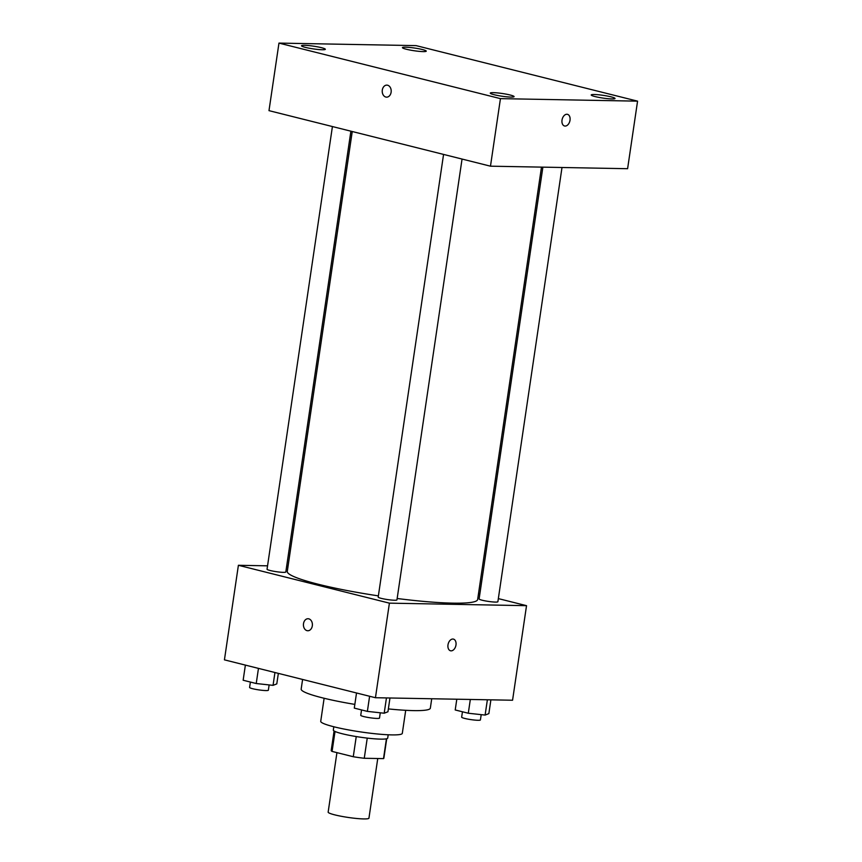 <?xml version="1.0" encoding="UTF-8"?>
<svg xmlns="http://www.w3.org/2000/svg" width="862" height="862" viewBox="0 0 862 862"><rect width="100%" height="100%" fill="white"/><g stroke="black" fill="none" stroke-linecap="round" stroke-linejoin="round"><path stroke-width="1.29" d="M336.934 752.634L328.153 812.123A20.613 2.338 8.4 0 0 348.205 817.445A20.613 2.338 8.4 0 0 368.947 818.146L377.75 758.517M386.435 738.809L383.504 758.625A26.603 3.017 8.4 0 0 383.849 758.237L386.726 738.745M383.504 758.625L364.26 758.269A26.603 3.017 8.4 0 1 353.269 756.728L332.075 751.416A26.603 3.017 8.4 0 1 331.202 750.457L334.079 730.965M335.027 731.461L332.075 751.416M356.243 736.568L353.269 756.728M388.202 734.79L387.706 738.098A27.487 3.114 -171.6 0 1 371.317 738.54A27.487 3.114 -171.6 0 1 342.236 733.745A27.487 3.114 -171.6 0 1 333.325 730.071L333.809 726.752M367.244 738.109L364.26 758.269M405.711 710.31L402.306 733.346A41.236 4.666 -171.6 0 1 377.718 734.015A41.236 4.666 -171.6 0 1 334.09 726.828A41.236 4.666 -171.6 0 1 320.729 721.3L324.123 698.263M354.842 704.394A65.286 7.392 -171.6 0 1 322.334 697.821A65.286 7.392 -171.6 0 1 301.172 689.083L302.594 679.45M431.722 698.759L430.343 708.155A65.286 7.392 -171.6 0 1 388.363 708.909M498.333 598.605L526.531 605.674L512.567 700.235L375.444 697.724L224.432 659.85L238.397 565.289L267.554 565.828M526.531 605.674L389.408 603.152L375.444 697.724M389.408 603.152L238.397 565.289M307.809 630.758A6.012 4.493 91.1 0 1 303.51 623.646A6.012 4.493 91.1 0 1 308.025 618.733A6.012 4.493 91.1 0 1 312.4 624.831A6.012 4.493 91.1 0 1 307.809 630.758A6.012 4.493 91.1 0 1 303.51 623.646A6.012 4.493 91.1 0 1 308.025 618.733M352.246 131.52L287.283 571.431A96.21 10.894 8.4 0 0 378.375 595.879M397.156 598.497A96.21 10.894 8.4 0 0 477.634 599.532L541.487 167.12M478.507 593.627L479.854 593.972M286.669 566.172L288.059 566.194M542.877 167.153L479.11 598.961A9.482 1.077 8.4 0 0 488.334 601.407A9.482 1.077 8.4 0 0 497.88 601.73L562.002 167.497M443.564 154.427L378.192 597.107A9.482 1.077 8.4 0 0 387.415 599.553A9.482 1.077 8.4 0 0 396.951 599.877L462.054 159.061M332.42 126.552L267.048 569.232A9.482 1.077 8.4 0 0 276.271 571.678A9.482 1.077 8.4 0 0 285.807 572.002L350.899 131.186M453.444 639.108A6.012 3.944 -75.9 0 1 455.901 645.455A6.012 3.944 -75.9 0 1 451.106 650.853A6.012 3.944 -75.9 0 1 450.524 650.778A6.012 3.944 -75.9 0 1 448.165 643.979A6.012 3.944 -75.9 0 1 453.444 639.108A6.012 3.944 -75.9 0 1 455.901 645.455A6.012 3.944 -75.9 0 1 451.106 650.853A6.012 3.944 -75.9 0 1 450.514 650.778M490.478 166.183L268.987 110.648L278.965 43.1L416.087 45.621L637.568 101.156L500.445 98.634L490.478 166.183L627.601 168.704L637.568 101.156M567.476 114.334A6.012 3.944 -75.9 0 1 569.933 120.68A6.012 3.944 -75.9 0 1 565.138 126.067A6.012 3.944 -75.9 0 1 564.556 125.992A6.012 3.944 -75.9 0 1 562.196 119.204A6.012 3.944 -75.9 0 1 567.476 114.334A6.012 3.944 -75.9 0 1 569.944 120.68A6.012 3.944 -75.9 0 1 565.149 126.067A6.012 3.944 -75.9 0 1 564.556 125.992M500.445 98.634L278.965 43.1M387.588 85.219A6.012 4.493 91.1 0 1 391.176 91.728A6.012 4.493 91.1 0 1 386.607 97.147A6.012 4.493 91.1 0 1 382.222 91.049A6.012 4.493 91.1 0 1 386.822 85.122A6.012 4.493 91.1 0 1 387.588 85.219M611.115 96.867A12.036 1.368 8.4 0 0 594.295 94.508A12.036 1.368 8.4 0 0 591.203 94.96A12.036 1.368 8.4 0 0 602.915 98.074A12.036 1.368 8.4 0 0 615.026 98.483A12.036 1.368 8.4 0 0 611.115 96.867M422.348 49.533A12.036 1.368 8.4 0 0 405.528 47.173A12.036 1.368 8.4 0 0 402.435 47.625A12.036 1.368 8.4 0 0 414.148 50.739A12.036 1.368 8.4 0 0 426.259 51.149A12.036 1.368 8.4 0 0 422.348 49.533M321.429 47.679A12.036 1.368 8.4 0 0 304.598 45.32A12.036 1.368 8.4 0 0 301.517 45.772A12.036 1.368 8.4 0 0 313.218 48.886A12.036 1.368 8.4 0 0 325.33 49.296A12.036 1.368 8.4 0 0 321.429 47.679M510.196 95.014A12.036 1.368 8.4 0 0 493.366 92.654A12.036 1.368 8.4 0 0 490.273 93.107A12.036 1.368 8.4 0 0 501.986 96.221A12.036 1.368 8.4 0 0 514.097 96.63A12.036 1.368 8.4 0 0 510.196 95.014M386.607 97.147A6.012 4.493 91.1 0 1 382.232 91.049A6.012 4.493 91.1 0 1 386.822 85.122M490.898 699.836L488.862 713.617L485.112 715.072L468.292 713.24L455.211 709.965L456.806 699.211M487.375 699.772L485.112 715.072M470.329 699.459L468.292 713.24M462.452 711.775L461.655 717.162A9.482 1.077 8.4 0 0 470.878 719.608A9.482 1.077 8.4 0 0 480.425 719.932L481.201 714.652M278.351 673.373L276.788 683.9L273.049 685.355L256.229 683.523L243.149 680.237L245.379 665.108M274.946 672.522L273.049 685.355M258.46 668.384L256.229 683.523M250.389 682.057L249.592 687.434A9.482 1.077 8.4 0 0 258.815 689.891A9.482 1.077 8.4 0 0 268.351 690.214L269.138 684.924M389.969 697.983L387.943 711.764L384.193 713.219L367.374 711.387L354.293 708.111L356.523 692.973M386.456 697.918L384.193 713.219M369.604 696.259L367.374 711.387M361.534 709.932L360.736 715.309A9.482 1.077 8.4 0 0 369.96 717.755A9.482 1.077 8.4 0 0 379.495 718.078L380.282 712.799"/></g></svg>
